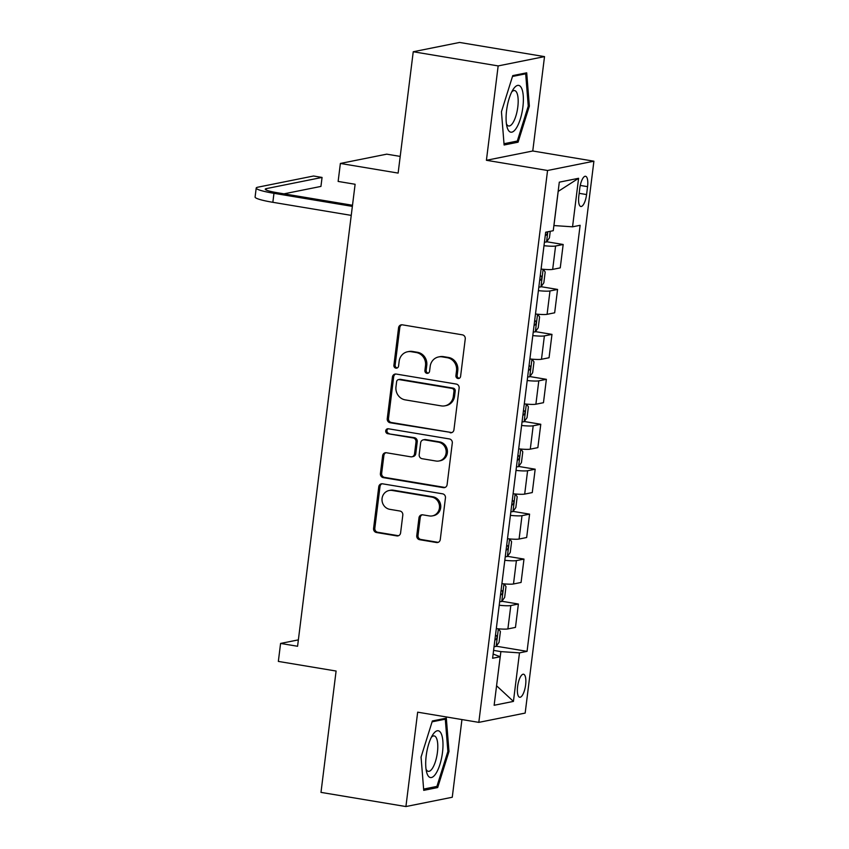 <?xml version="1.0" encoding="UTF-8"?>
<svg xmlns="http://www.w3.org/2000/svg" width="849" height="849" viewBox="0 0 849 849"><rect width="100%" height="100%" fill="white"/><g stroke="black" fill="none" stroke-linecap="round" stroke-linejoin="round"><path stroke-width="1.27" d="M457.94 378.495A2.505 2.345 -101.3 0 0 460.583 376.415L465.252 338.921A3.576 3.354 -101.3 0 0 462.365 334.835L402.341 324.827A3.576 3.354 -101.3 0 0 398.563 327.799L393.894 365.293A2.505 2.345 -101.3 0 0 396.727 368.137A2.505 2.345 -101.3 0 0 398.563 366.078L399.168 361.218A11.462 10.729 -101.3 0 1 407.584 351.762A11.462 10.729 -101.3 0 1 411.245 351.709L416.243 352.537A11.462 10.729 -101.3 0 1 425.508 365.611L424.903 370.472A2.505 2.345 -101.3 0 0 427.737 373.316A2.505 2.345 -101.3 0 0 429.573 371.246L430.178 366.397A11.462 10.729 -101.3 0 1 438.593 356.941A11.462 10.729 -101.3 0 1 442.255 356.877L447.253 357.716A11.462 10.729 -101.3 0 1 456.518 370.79L455.913 375.64A2.505 2.345 -101.3 0 0 457.94 378.495M438.593 356.941L439.846 356.686A11.462 10.729 -101.3 0 1 443.507 356.633L448.516 357.461A11.462 10.729 -101.3 0 1 457.77 370.535L457.165 375.385A2.505 2.345 -101.3 0 0 459.351 378.272M401.832 324.785A3.576 3.354 -101.3 0 0 399.815 327.544L395.146 365.038A2.505 2.345 -101.3 0 0 397.332 367.925M407.584 351.762L408.836 351.518A11.462 10.729 -101.3 0 1 412.497 351.454L417.496 352.293A11.462 10.729 -101.3 0 1 426.76 365.367L426.156 370.217A2.505 2.345 -101.3 0 0 428.342 373.093M525.616 684.941A11.674 3.852 99.5 0 0 523.536 674.223A11.674 3.852 99.5 0 0 517.603 686.544A11.674 3.852 99.5 0 0 519.694 697.262A11.674 3.852 99.5 0 0 525.616 684.941M416.763 535.623A3.576 3.354 -101.3 0 0 419.65 539.709L436.492 542.522A3.576 3.354 -101.3 0 0 440.27 539.55L445.449 497.907A3.576 3.354 -101.3 0 0 442.562 493.821L382.538 483.813A3.576 3.354 -101.3 0 0 378.76 486.785L373.581 528.428A3.576 3.354 -101.3 0 0 376.468 532.514L396.812 535.899A3.576 3.354 -101.3 0 0 400.59 532.928L402.808 515.11A3.576 3.354 -101.3 0 0 399.911 511.024L389.829 509.336A9.583 8.968 -101.3 0 1 382.008 500.04A9.583 8.968 -101.3 0 1 389.118 490.51A9.583 8.968 -101.3 0 1 392.174 490.457L431.685 497.047A9.583 8.968 -101.3 0 1 439.506 506.354A9.583 8.968 -101.3 0 1 432.396 515.884A9.583 8.968 -101.3 0 1 429.339 515.927L422.749 514.834A3.576 3.354 -101.3 0 0 418.982 517.805L416.763 535.623L418.016 535.379A3.576 3.354 -101.3 0 0 420.902 539.465L437.744 542.267A3.576 3.354 -101.3 0 0 438.254 542.309M498.161 65.914L486.413 160.291L532.758 150.995L544.517 56.618L498.161 65.914L413.24 51.747L398.128 173.09L340.375 163.454L338.135 181.431L355.115 184.265L297.575 646.269L280.584 643.436L278.345 661.413L336.098 671.039L320.986 792.382L405.918 806.55L452.262 797.253L461.941 719.559M486.413 160.291L547.563 170.49L478.815 722.372L417.666 712.173L405.918 806.55M450.161 432.767A3.576 3.354 -101.3 0 0 453.939 429.796L459.129 388.152A3.576 3.354 -101.3 0 0 456.231 384.066L396.207 374.059A3.576 3.354 -101.3 0 0 392.429 377.03L387.25 418.674A3.576 3.354 -101.3 0 0 390.137 422.76L451.413 432.512A3.576 3.354 -101.3 0 0 451.923 432.555M452.294 443.029L447.105 484.673A3.576 3.354 -101.3 0 1 443.327 487.644L383.302 477.637A3.576 3.354 -101.3 0 1 380.416 473.551L382.634 455.722A3.576 3.354 -101.3 0 1 386.401 452.75L410.746 456.815A3.576 3.354 -101.3 0 0 414.524 453.844L415.999 442.021A3.576 3.354 -101.3 0 0 413.102 437.935L387.76 433.701A2.505 2.345 -101.3 0 1 387.568 428.777A2.505 2.345 -101.3 0 1 388.375 428.766L449.397 438.944A3.576 3.354 -101.3 0 1 452.294 443.029M413.24 51.747L459.585 42.45L544.517 56.618M579.793 188.213L578.816 196.119A11.313 3.736 99.5 0 0 580.833 206.498A11.313 3.736 99.5 0 0 586.574 194.559L587.561 186.653A11.313 3.736 99.5 0 0 585.545 176.274A11.313 3.736 99.5 0 0 579.793 188.213M547.563 170.49L593.907 161.193L525.17 713.075L478.815 722.372M578.594 178.29L572.544 226.821L553.941 225.558L558.196 191.407L578.594 178.29L559.3 182.164L553.251 230.695L545.674 232.212L492.611 658.262L500.188 656.744L493.131 654.048M496.272 646.216L527.059 651.353L580.122 225.303L572.544 226.821M527.059 651.353L519.482 652.87L513.433 701.401L494.139 705.275L500.188 656.744M400.197 156.407L386.719 154.157L340.375 163.454M532.758 150.995L593.907 161.193M298.37 639.87L280.584 643.436M513.433 701.401L496.569 685.769L500.878 651.608L493.587 650.387M546.65 241.742L563.174 244.491L555.586 246.019A14.592 1.719 -172.9 0 1 543.997 245.701M541.078 269.08A14.592 1.719 -172.9 0 0 552.678 269.388L560.255 267.87L563.174 244.491M541.046 286.686L557.57 289.435L549.993 290.963A14.592 1.719 -172.9 0 1 538.393 290.645M535.486 314.013A14.592 1.719 -172.9 0 0 547.085 314.332L554.662 312.803L557.57 289.435M535.454 331.619L551.977 334.379L544.389 335.896A14.592 1.719 -172.9 0 1 532.801 335.588M529.882 358.957A14.592 1.719 -172.9 0 0 541.482 359.265L549.059 357.747L551.977 334.379M529.85 376.563L546.374 379.323L538.797 380.84A14.592 1.719 -172.9 0 1 527.197 380.532M524.289 403.901A14.592 1.719 -172.9 0 0 535.889 404.209L543.466 402.691L546.374 379.323M524.258 421.507L540.781 424.267L533.193 425.784A14.592 1.719 -172.9 0 1 521.604 425.476M518.697 448.845A14.592 1.719 -172.9 0 0 530.285 449.153L537.863 447.635L540.781 424.267M518.665 466.451L535.178 469.2L527.6 470.728A14.592 1.719 -172.9 0 1 516.001 470.41M513.093 493.778A14.592 1.719 -172.9 0 0 524.693 494.097L532.27 492.569L535.178 469.2M513.061 511.385L529.585 514.144L522.008 515.661A14.592 1.719 -172.9 0 1 510.408 515.354M507.5 538.722A14.592 1.719 -172.9 0 0 519.089 539.03L526.667 537.513L529.585 514.144M507.469 556.328L523.982 559.088L516.404 560.605A14.592 1.719 -172.9 0 1 504.805 560.298M501.897 583.666A14.592 1.719 -172.9 0 0 513.496 583.974L521.074 582.456L523.982 559.088M501.865 601.272L518.389 604.032L510.811 605.549A14.592 1.719 -172.9 0 1 499.212 605.241M496.304 628.61A14.592 1.719 -172.9 0 0 507.893 628.918L515.47 627.4L518.389 604.032M500.878 651.608L519.482 652.87M501.451 111.707L504.104 144.999L518.07 142.197L529.362 106.104L526.709 72.812L512.754 75.614L501.451 111.707M437.681 787.554L448.983 751.461L446.33 718.169L432.364 720.971L421.062 757.064L423.725 790.355L437.681 787.554L434.136 786.97M528.237 105.913L529.362 106.104M514.526 141.603L518.07 142.197M447.858 751.269L448.983 751.461M395.708 374.016A3.576 3.354 -101.3 0 0 393.681 376.776L388.502 418.419A3.576 3.354 -101.3 0 0 391.4 422.505L451.413 432.512M453.971 391.251A2.505 2.345 -101.3 0 0 451.944 388.396L399.263 379.609A2.505 2.345 -101.3 0 0 396.621 381.689L395.984 386.804A11.462 10.729 -101.3 0 0 405.249 399.879L441.257 405.886A11.462 10.729 -101.3 0 0 444.918 405.833A11.462 10.729 -101.3 0 0 453.334 396.377L453.971 391.251L455.223 391.007A2.505 2.345 -101.3 0 0 453.196 388.142L451.944 388.396M398.457 379.62L399.709 379.365A2.505 2.345 -101.3 0 1 400.516 379.354L453.196 388.142M444.918 405.833L446.171 405.578A11.462 10.729 -101.3 0 0 454.586 396.122L453.334 396.377M455.223 391.007L454.586 396.122M385.902 452.708A3.576 3.354 -101.3 0 0 383.886 455.478L381.668 473.296A3.576 3.354 -101.3 0 0 384.555 477.382L444.579 487.39A3.576 3.354 -101.3 0 0 445.088 487.432M411.892 456.794L413.145 456.539A3.576 3.354 -101.3 0 0 415.777 453.589L417.252 441.767A3.576 3.354 -101.3 0 0 414.354 437.681L387.76 433.701M388.216 428.745A2.505 2.345 -101.3 0 0 389.012 433.457M436.004 461.028A9.583 8.968 -101.3 0 0 439.071 460.975A9.583 8.968 -101.3 0 0 446.171 451.445A9.583 8.968 -101.3 0 0 438.36 442.149L424.436 439.824A3.576 3.354 -101.3 0 0 420.658 442.796L419.194 454.618A3.576 3.354 -101.3 0 0 422.08 458.704L436.004 461.028M439.071 460.975L440.323 460.731A9.583 8.968 -101.3 0 0 447.423 451.19A9.583 8.968 -101.3 0 0 439.612 441.894L438.36 442.149M423.29 439.846L424.542 439.591A3.576 3.354 -101.3 0 1 425.689 439.57L439.612 441.894M422.25 514.791A3.576 3.354 -101.3 0 0 420.234 517.55L418.016 535.379M432.396 515.884L433.648 515.63A9.583 8.968 -101.3 0 0 440.758 506.1A9.583 8.968 -101.3 0 0 432.948 496.803L431.685 497.047M389.118 490.51L390.37 490.255A9.583 8.968 -101.3 0 1 393.427 490.213L432.948 496.803M382.029 483.76A3.576 3.354 -101.3 0 0 380.012 486.53L374.834 528.174A3.576 3.354 -101.3 0 0 377.72 532.259L398.064 535.655A3.576 3.354 -101.3 0 0 398.574 535.698M550.258 231.299L549.43 237.879L546.48 241.976A9.668 1.136 -172.9 0 1 544.442 242.103M545.291 235.269A9.668 1.136 7.1 0 0 545.971 235.258L547.096 234.186L547.382 231.873M283.959 193.837L320.943 186.419L322.058 177.43L313.568 176.008L257.884 187.183A27.359 3.216 7.1 0 0 256.207 188.053A27.359 3.216 7.1 0 0 273.962 193.317L352.367 206.392M256.207 188.053L255.093 197.042A27.359 3.216 7.1 0 0 272.847 202.306L351.242 215.381M352.505 205.267L277.103 192.691A18.243 2.144 -172.9 0 1 265.259 189.178A18.243 2.144 -172.9 0 1 266.374 188.605L322.058 177.43M543.36 269.292L545.185 272.03L543.838 282.813L540.887 286.909A9.668 1.136 -172.9 0 1 538.85 287.047M539.699 280.212A9.668 1.136 7.1 0 0 540.378 280.202C542.076 278.663 542.256 277.23 540.909 275.883A9.668 1.136 -172.9 0 1 540.229 275.893M537.767 314.236L539.582 316.974L538.234 327.756L535.284 331.853A9.668 1.136 -172.9 0 1 533.246 331.98M534.095 325.156A9.668 1.136 7.1 0 0 534.774 325.146C536.483 323.607 536.653 322.164 535.316 320.826A9.668 1.136 -172.9 0 1 534.637 320.837M532.164 359.18L533.989 361.907L532.641 372.7L529.691 376.797A9.668 1.136 -172.9 0 1 527.654 376.924M528.503 370.09A9.668 1.136 7.1 0 0 529.182 370.079C530.88 368.551 531.06 367.108 529.712 365.77A9.668 1.136 -172.9 0 1 529.033 365.781M526.571 404.124L528.386 406.851L527.049 417.644L524.088 421.741A9.668 1.136 -172.9 0 1 522.05 421.868M522.899 415.034A9.668 1.136 7.1 0 0 523.578 415.023C525.287 413.484 525.457 412.052 524.12 410.714A9.668 1.136 -172.9 0 1 523.44 410.725M516.277 128.21A23.719 7.821 99.5 0 0 523.239 95.693A23.719 7.821 99.5 0 0 513.178 89.368A23.719 7.821 99.5 0 0 513.167 89.389A23.719 7.821 99.5 0 0 506.949 126.628A23.719 7.821 99.5 0 0 516.277 128.21M506.418 123.774A17.956 5.922 99.5 0 0 508.678 125.981A17.956 5.922 99.5 0 0 512.807 122.978A17.956 5.922 99.5 0 0 518.113 103.557A17.956 5.922 99.5 0 0 514.59 90.567A17.956 5.922 99.5 0 0 511.735 91.925M512.478 76.463L525.68 73.821L528.258 106.072L517.306 141.051L504.009 143.714M523.493 73.449L525.68 73.821M426.198 755.78A23.719 7.821 99.5 0 0 426.569 771.985A23.719 7.821 99.5 0 0 434.815 775.063A23.719 7.821 99.5 0 0 442.488 752.511A23.719 7.821 99.5 0 0 440.928 733.08A23.719 7.821 99.5 0 0 432.778 734.746A23.719 7.821 99.5 0 0 426.198 755.78M426.039 769.13A17.956 5.922 99.5 0 0 428.299 771.338A17.956 5.922 99.5 0 0 437.415 752.394A17.956 5.922 99.5 0 0 434.2 735.924A17.956 5.922 99.5 0 0 431.345 737.282M443.114 718.816L445.29 719.177L447.869 751.439L436.917 786.407L423.619 789.082M432.099 721.82L445.29 719.177M520.968 449.057L522.793 451.795L521.445 462.578L518.495 466.674A9.668 1.136 -172.9 0 1 516.457 466.812M517.306 459.978A9.668 1.136 7.1 0 0 517.986 459.967C519.684 458.428 519.864 456.995 518.527 455.648A9.668 1.136 -172.9 0 1 517.837 455.658M515.375 494.001L517.19 496.739L515.852 507.522L512.892 511.618A9.668 1.136 -172.9 0 1 510.854 511.745M511.703 504.922A9.668 1.136 7.1 0 0 512.382 504.911C514.091 503.372 514.271 501.929 512.923 500.592A9.668 1.136 -172.9 0 1 512.244 500.602M509.771 538.945L511.597 541.673L510.249 552.466L507.299 556.562A9.668 1.136 -172.9 0 1 505.261 556.689M506.11 549.855A9.668 1.136 7.1 0 0 506.789 549.844C508.487 548.316 508.668 546.873 507.331 545.536A9.668 1.136 -172.9 0 1 506.651 545.546M504.179 583.889L505.993 586.617L504.656 597.409L501.695 601.506A9.668 1.136 -172.9 0 1 499.658 601.633M500.507 594.799A9.668 1.136 7.1 0 0 501.186 594.788C502.895 593.249 503.075 591.817 501.727 590.48A9.668 1.136 -172.9 0 1 501.048 590.49M498.575 628.822L500.401 631.56L499.053 642.343L496.103 646.439A9.668 1.136 -172.9 0 1 494.065 646.577M494.914 639.743A9.668 1.136 7.1 0 0 495.593 639.732C497.291 638.193 497.472 636.761 496.134 635.413A9.668 1.136 -172.9 0 1 495.455 635.423M552.678 269.388L555.586 246.019M547.085 314.332L549.993 290.963M541.482 359.265L544.389 335.896M535.889 404.209L538.797 380.84M530.285 449.153L533.193 425.784M524.693 494.097L527.6 470.728M519.089 539.03L522.008 515.661M513.496 583.974L516.404 560.605M507.893 628.918L510.811 605.549M580.26 185.432L587.561 186.653M579.156 193.328L586.574 194.559M457.77 370.535L456.518 370.79M448.516 357.461L447.253 357.716M443.507 356.633L442.255 356.877M426.156 370.217L424.903 370.472M426.76 365.367L425.508 365.611M417.496 352.293L416.243 352.537M412.497 351.454L411.245 351.709M395.146 365.038L393.894 365.293M399.815 327.544L398.563 327.799M457.165 375.385L455.913 375.64M391.4 422.505L390.137 422.76M388.502 418.419L387.25 418.674M393.681 376.776L392.429 377.03M400.516 379.354L399.263 379.609M444.579 487.39L443.327 487.644M384.555 477.382L383.302 477.637M381.668 473.296L380.416 473.551M383.886 455.478L382.634 455.722M415.777 453.589L414.524 453.844M417.252 441.767L415.999 442.021M414.354 437.681L413.102 437.935M425.689 439.57L424.436 439.824M420.234 517.55L418.982 517.805M393.427 490.213L392.174 490.457M398.064 535.655L396.812 535.899M377.72 532.259L376.468 532.514M374.834 528.174L373.581 528.428M380.012 486.53L378.76 486.785M437.744 542.267L436.492 542.522M420.902 539.465L419.65 539.709M546.554 241.869L547.807 231.788M545.313 235.152L545.971 235.258M273.962 193.317L272.847 202.306M266.374 188.605L266.204 190.017M540.962 286.813L543.137 269.271M539.709 280.085L540.378 280.202M535.358 331.757L537.544 314.215M534.117 325.029L534.774 325.146M529.765 376.691L531.952 359.159M528.513 369.973L529.182 370.079M524.162 421.635L526.348 404.103M522.92 414.917L523.578 415.023M518.569 466.579L520.755 449.036M517.317 459.85L517.986 459.967M512.966 511.523L515.152 493.98M511.724 504.794L512.382 504.911M507.373 556.456L509.559 538.924M506.121 549.738L506.789 549.844M501.77 601.4L503.956 583.868M500.528 594.682L501.186 594.788M496.177 646.344L498.363 628.812M494.925 639.626L495.593 639.732"/></g></svg>
